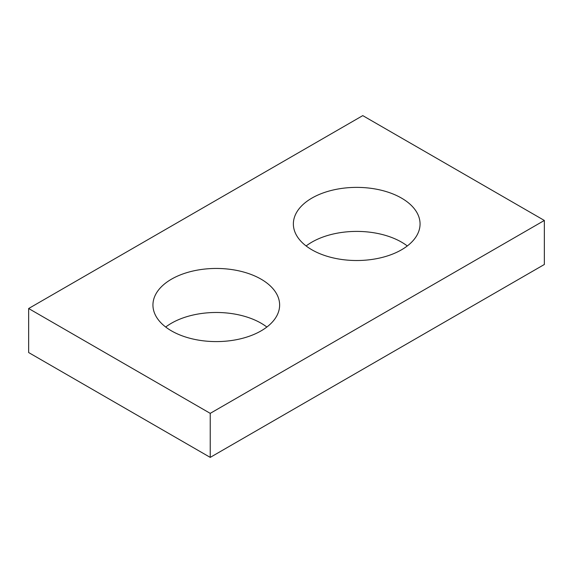<?xml version="1.0" encoding="UTF-8"?>
<svg xmlns="http://www.w3.org/2000/svg" width="573" height="573" viewBox="0 0 573 573"><rect width="100%" height="100%" fill="white"/><g stroke="black" fill="none" stroke-linecap="round" stroke-linejoin="round"><path stroke-width="0.86" d="M544.35 220.455L362.766 115.617L28.65 308.518L28.65 352.545L210.234 457.383L544.35 264.482L544.35 220.455L210.234 413.355L210.234 457.383M28.65 308.518L210.234 413.355M311.92 249.807A63.345 36.572 0 0 0 380.952 257.735A63.345 36.572 0 0 0 420.059 223.95A63.345 36.572 0 0 0 401.501 198.093A63.345 36.572 0 0 0 332.469 190.164A63.345 36.572 0 0 0 293.369 223.95A63.345 36.572 0 0 0 311.92 249.807M171.499 330.886A63.345 36.572 0 0 0 240.531 338.808A63.345 36.572 0 0 0 279.631 305.022A63.345 36.572 0 0 0 261.08 279.166A63.345 36.572 0 0 0 192.048 271.237A63.345 36.572 0 0 0 152.941 305.022A63.345 36.572 0 0 0 171.499 330.886M306.132 245.96A63.345 36.572 180 0 1 401.501 242.114A63.345 36.572 180 0 1 407.296 245.96M165.704 327.04A63.345 36.572 180 0 1 261.08 323.193A63.345 36.572 180 0 1 266.868 327.04"/></g></svg>
